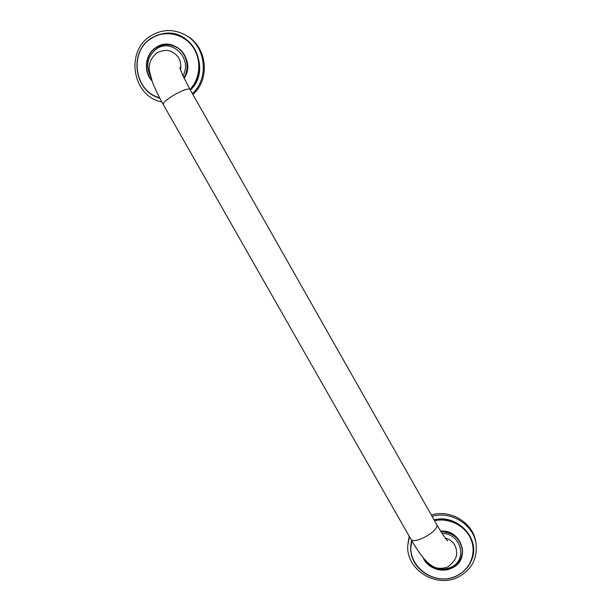 <?xml version="1.0" encoding="UTF-8"?>
<svg xmlns="http://www.w3.org/2000/svg" width="611" height="611" viewBox="0 0 611 611"><rect width="100%" height="100%" fill="white"/><g stroke="black" fill="none" stroke-linecap="round" stroke-linejoin="round"><path stroke-width="0.92" d="M184.018 78.078C190.907 67.852 186.821 51.988 175.884 46.711C169.232 43.549 162.74 43.824 156.416 47.536C145.632 53.913 143.302 70.8 151.788 80.27M175.701 46.894L175.762 46.925C186.546 52.111 190.617 67.706 183.896 77.826M161.877 102.068L160.548 101.724L161.9 102.098M192.862 94.476C210.474 79.476 207.236 46.856 186.745 35.789L185.652 35.155C205.96 46.138 209.497 78.307 192.366 93.598M180.505 69.952C181.91 61.23 178.763 55.066 171.042 51.477L170.927 51.439M456.532 551.557L456.532 551.428C455.928 544.584 452.155 540.093 445.205 537.963M423.637 558.271L429.984 565.786M455.455 565.58C460.557 561.318 462.886 555.918 462.443 549.373C460.167 537.947 452.919 531.906 440.707 531.257C452.927 531.921 460.167 537.955 462.443 549.373M440.844 531.478C452.866 532.173 459.984 538.146 462.214 549.396L462.222 549.488M409.164 536.206L407.797 545.18L409.446 536.687M432.046 516.28C451.46 510.613 474.09 525.032 476.145 544.432L475.931 542.82C473.869 523.237 450.758 508.848 431.32 514.989M184.11 78.269C196.864 60.436 173.936 34.919 156.279 47.33C145.189 53.875 143.005 71.38 151.986 80.851M159.547 97.737C134.145 91.429 128.669 51.393 151.719 38.188C164.687 29.886 182.872 33.429 192.289 46.192C201.821 58.855 200.729 78.2 189.998 89.427M151.665 38.012C161.823 32.07 172.149 31.841 182.651 37.324C172.142 31.841 161.808 32.07 151.65 38.012C128.386 51.347 134.015 91.78 159.7 98.02C134.038 91.787 128.394 51.37 151.65 38.027M190.265 89.886C205.013 75.535 201.126 47.062 182.895 37.462L182.651 37.324C200.851 46.91 204.792 75.275 190.151 89.687M190.403 90.138C212.483 69.555 191.77 27.006 162.732 33.758M143.165 86.273C147.488 92.185 153.048 96.187 159.845 98.295M183.835 77.689C190.479 67.561 186.393 52.034 175.64 46.856C169.064 43.74 162.648 44.007 156.401 47.681M182.91 75.718C192.908 59.198 172.218 37.874 156.729 48.758C147.396 56.128 145.342 65.324 150.573 76.352M179.71 67.523L182.666 75.191L189.99 89.405C187.821 88.228 182.063 90.344 172.714 95.767C166.154 99.952 163 102.877 163.259 104.527L411.104 539.612C415.488 547.212 419.749 553.535 423.904 558.591C428.235 563.357 428.731 563.518 431.511 565.519C435.864 568.673 441.257 569.162 447.687 567C454.607 561.738 457.555 556.545 456.532 551.428M189.99 89.405L436.911 524.849C437.423 528.309 433.1 532.563 423.935 537.596C417.092 540.766 412.815 541.438 411.104 539.612M428.953 563.655C435.651 569.376 443.036 570.567 451.109 567.214C468.049 560.02 460.946 533.082 442.104 533.456M451.735 567.833C459.113 563.838 462.611 557.751 462.229 549.579C460.022 538.36 452.927 532.387 440.951 531.646M423.087 557.614C427.364 568.131 441.677 573.339 451.934 568.062C471.188 559.897 461.908 529.241 440.615 531.104M434.543 520.671C449.284 517.471 465.681 525.941 471.104 539.597C476.664 553.215 470.233 569.315 456.868 575.677C434.497 587.69 404.505 564.64 412.058 541.262M434.39 520.404C451.903 516.173 471.478 529.386 473.181 546.624C474.128 559.676 468.721 569.399 456.967 575.776C436.85 586.415 409.095 569.192 410.89 547.288L411.89 540.972M411.837 540.88L410.898 547.12M473.158 546.448L473.135 546.272C471.432 528.996 451.758 515.783 434.23 520.121M471.57 560.119C481.14 539.039 457.502 513.607 434.077 519.862M411.669 540.59C409.889 547.425 410.531 554.108 413.601 560.638M184.018 78.071C190.899 67.844 186.813 51.981 175.884 46.711M160.548 101.724C131.93 95.179 125.331 50.453 151.07 35.698C162.404 29.068 173.936 28.885 185.652 35.155M175.762 46.925L175.64 46.856C169.026 43.725 162.587 43.992 156.324 47.673C145.731 53.959 143.386 70.479 151.658 79.896M171.042 51.477C167.628 49.674 162.908 50.14 156.882 52.874C150.566 58.289 148.129 64.514 149.573 71.548L152.498 82.264C154.843 88.419 158.432 95.843 163.259 104.527M436.911 524.849C442.845 535.106 445.556 538.444 445.747 538.688L447.535 540.857M462.214 549.396L462.229 549.579C462.603 557.828 459.098 563.953 451.705 567.955C439.943 572.202 430.694 569.101 423.958 558.653M473.135 546.272L473.181 546.624C474.128 559.691 468.721 569.414 456.967 575.799C436.88 586.438 409.095 569.223 410.89 547.288L410.905 546.944M476.145 544.432C477.298 559.073 471.348 569.933 458.296 577.021C436.201 588.729 405.643 569.597 407.797 545.18"/></g></svg>
